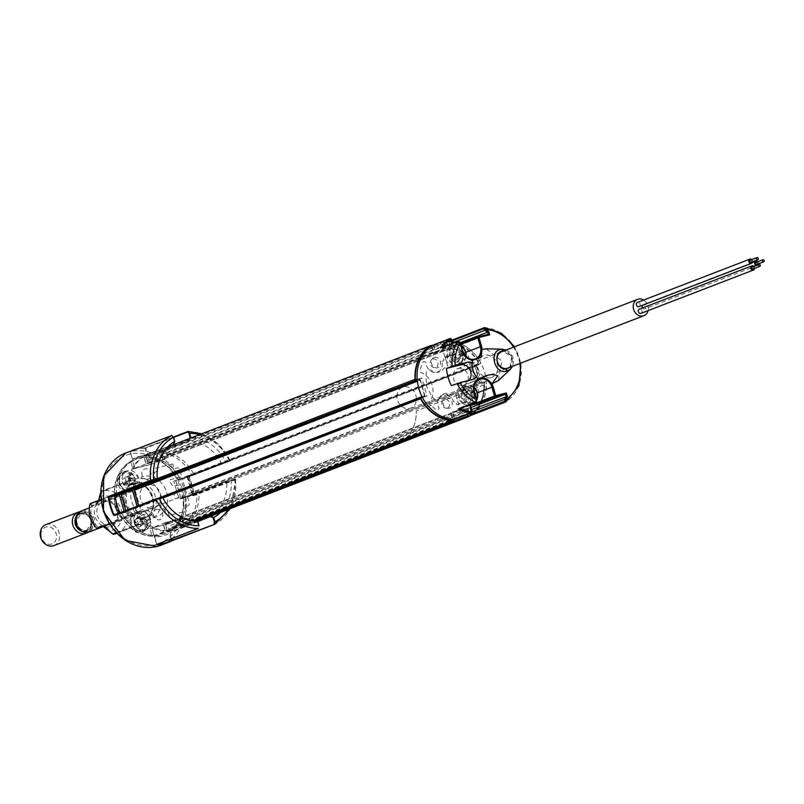 <?xml version="1.0" encoding="UTF-8"?>
<svg xmlns="http://www.w3.org/2000/svg" width="804" height="804" viewBox="0 0 804 804"><rect width="100%" height="100%" fill="white"/><g stroke="black" fill="none" stroke-linecap="round" stroke-linejoin="round"><path stroke-width="0.6" stroke-dasharray="4.02 3.01" d="M161.413 454.491L447.285 344.383A0.894 0.754 68.9 0 0 447.667 344.936L161.805 455.044A0.894 0.754 -111.1 0 1 161.413 454.491L160.87 452.602A0.894 0.754 -111.1 0 1 161.554 451.546A40.401 34.08 -111.1 0 1 193.342 473.476A0.894 0.754 -111.1 0 1 192.94 474.732L189.915 475.486A0.894 0.754 68.9 0 0 189.432 476.531L193.875 492.038A0.894 0.754 68.9 0 0 194.859 492.721L197.884 491.968A0.894 0.754 -111.1 0 1 198.9 492.862A40.401 34.08 -111.1 0 1 183.081 526.64A0.894 0.754 -111.1 0 1 181.925 526.027L181.382 524.148A0.894 0.754 -111.1 0 1 181.423 523.484L467.295 413.367A0.894 0.754 68.9 0 0 467.255 414.03L181.382 524.148M161.554 451.546L447.426 341.429A0.894 0.754 68.9 0 0 446.743 342.494L160.87 452.602M129.354 489.978A0.894 0.754 -111.1 0 1 129.163 489.435A40.401 34.08 -111.1 0 1 144.981 455.667A0.894 0.754 -111.1 0 1 146.137 456.27L147.775 461.958A0.894 0.754 68.9 0 0 148.76 462.642L163.855 458.883A0.894 0.754 68.9 0 0 164.348 457.838L164.076 456.903A0.894 0.754 68.9 0 0 163.684 456.35L449.557 346.233A0.894 0.754 -111.1 0 1 449.949 346.795L164.076 456.903M146.137 456.27L432.009 346.162A0.894 0.754 68.9 0 0 431.658 345.63M182.407 520.821L468.27 410.703A0.894 0.754 -111.1 0 1 468.229 411.367L182.367 521.484A0.894 0.754 68.9 0 0 182.407 520.821L182.136 519.886A0.894 0.754 68.9 0 0 181.151 519.203L166.056 522.962A0.894 0.754 68.9 0 0 165.564 524.007L167.192 529.695A0.894 0.754 -111.1 0 1 166.518 530.761A40.401 34.08 -111.1 0 1 134.72 508.821A0.894 0.754 -111.1 0 1 135.122 507.565L138.147 506.821A0.894 0.754 68.9 0 0 138.64 505.776L138.6 505.626M165.564 524.007L451.436 413.889L453.064 419.577L167.192 529.695M453.064 420.15A0.894 0.754 68.9 0 0 453.064 419.577M422.251 397.146L138.147 506.821M421.989 396.633L424.512 395.658A0.894 0.754 -111.1 0 1 424.02 396.704M424.512 395.658L420.06 380.151L417.356 381.196M417.246 380.181L419.075 379.468A0.894 0.754 -111.1 0 1 420.06 380.151M419.075 379.468L417.226 379.93M432.009 346.162L433.637 351.851L147.775 461.958M148.76 462.642L434.622 352.524A0.894 0.754 -111.1 0 1 433.637 351.851M434.622 352.524L449.727 348.775L163.855 458.883M164.348 457.838L450.21 347.73A0.894 0.754 -111.1 0 1 449.727 348.775M450.21 347.73L449.949 346.795M447.285 344.383L446.743 342.494M447.426 341.429A40.401 34.08 -111.1 0 1 479.214 363.368L193.342 473.476M192.94 474.732L478.812 364.624A0.894 0.754 68.9 0 0 479.214 363.368M198.9 492.862L484.772 382.754A40.401 34.08 -111.1 0 1 470.561 415.487M484.772 382.754A0.894 0.754 68.9 0 0 483.747 381.86L197.884 491.968M194.859 492.721L483.747 381.86M480.732 382.603A0.894 0.754 -111.1 0 1 479.747 381.93L193.875 492.038M189.432 476.531L475.295 366.413L479.747 381.93M475.295 366.413A0.894 0.754 -111.1 0 1 475.787 365.368L189.915 475.486M478.812 364.624L475.787 365.368M447.004 408.07A4.492 3.789 -111.1 0 1 442.079 404.673A4.492 3.789 -111.1 0 1 444.532 399.457A4.492 3.789 -111.1 0 1 449.446 402.844A4.492 3.789 -111.1 0 1 447.004 408.07M449.557 346.233L447.667 344.936M451.436 413.889A0.894 0.754 -111.1 0 1 451.918 412.844L166.056 522.962M181.151 519.203L467.023 409.095L451.918 412.844M467.023 409.095A0.894 0.754 -111.1 0 1 468.008 409.769L182.136 519.886M468.27 410.703L468.008 409.769M467.295 413.367L468.229 411.367M441.888 361.338L443.356 360.976A0.894 0.754 68.9 0 0 443.848 359.931L443.326 358.092A0.894 0.754 -111.1 0 1 443.818 357.046L452.652 354.855A0.894 0.754 -111.1 0 1 453.637 355.529L454.652 359.087A0.894 0.754 68.9 0 0 455.637 359.77L458.22 359.127A0.894 0.754 68.9 0 0 458.702 358.081L458.089 355.921A0.894 0.754 -111.1 0 1 458.581 354.876L460.421 354.423A0.894 0.754 -111.1 0 1 461.406 355.097L462.4 358.574A0.894 0.754 68.9 0 0 462.853 359.177L468.782 362.564A0.894 0.754 -111.1 0 1 469.234 363.157L476.229 387.568A0.894 0.754 -111.1 0 1 476.159 388.292L472.832 393.98A0.894 0.754 68.9 0 0 472.762 394.714L473.757 398.191A0.894 0.754 -111.1 0 1 473.265 399.236L471.425 399.688A0.894 0.754 -111.1 0 1 470.44 399.015L469.827 396.854A0.894 0.754 68.9 0 0 468.843 396.181L466.26 396.824A0.894 0.754 68.9 0 0 465.777 397.859L466.792 401.417A0.894 0.754 -111.1 0 1 466.3 402.462L457.466 404.663A0.894 0.754 -111.1 0 1 456.481 403.98L455.958 402.151A0.894 0.754 68.9 0 0 454.974 401.477L454.2 401.668A0.894 0.754 -111.1 0 1 453.245 401.055A9.427 7.95 68.9 0 0 441.788 395.226A9.427 7.95 68.9 0 0 439.074 408.161A2.693 2.271 -111.1 0 1 436.451 409.879A35.014 29.537 -111.1 0 1 429.256 403.347A0.894 0.754 -111.1 0 1 429.195 402.121A17.959 15.145 68.9 0 0 420.663 372.373A0.894 0.754 -111.1 0 1 420.06 371.287A35.014 29.537 -111.1 0 1 422.793 362.282A2.693 2.271 -111.1 0 1 425.999 362.554A9.427 7.95 68.9 0 0 435.617 372.493A9.427 7.95 68.9 0 0 441.888 361.338M432.914 358.956A4.492 3.789 -111.1 0 1 437.838 362.343A4.492 3.789 -111.1 0 1 435.386 367.569A4.492 3.789 -111.1 0 1 430.472 364.172A4.492 3.789 -111.1 0 1 432.914 358.956M159.252 452.541L147.996 456.883L148.921 460.109L160.177 455.778L159.252 452.541A40.069 33.788 -111.1 0 1 191.633 474.953L187.01 476.109L192.136 493.988L196.759 492.832A40.069 33.788 -111.1 0 1 180.679 527.293L179.754 524.067L180.98 521.454L180.367 519.304L163.242 523.555L165.413 531.142A40.069 33.788 -111.1 0 1 132.831 508.731L137.454 507.585L137.062 506.218M147.996 456.883A40.069 33.788 -111.1 0 1 180.377 479.295L191.633 474.953M180.377 479.295L175.754 480.44L187.01 476.109M175.754 480.44L180.88 498.319L192.136 493.988M180.88 498.319L196.759 492.832M185.513 497.173A40.069 33.788 -111.1 0 1 169.433 531.635L180.679 527.293M169.433 531.635L168.498 528.399L179.754 524.067M180.98 521.454L169.724 525.786L169.111 523.635L180.367 519.304M169.111 523.635L151.986 527.896L163.242 523.555M151.986 527.896L154.157 535.484L165.413 531.142M154.157 535.484A40.069 33.788 -111.1 0 1 121.575 513.063L132.831 508.731M121.575 513.063L137.454 507.585M132.348 489.797L129.826 490.319M131.595 489.988L132.328 489.706M126.198 511.917L125.806 510.55M116.429 494.932A40.069 33.788 -111.1 0 1 132.7 460.632L134.871 468.219L151.996 463.958L163.252 459.627L162.629 457.476L160.177 455.778M151.996 463.958L151.383 461.808L162.629 457.476M134.871 468.219L146.127 463.888L163.252 459.627M132.7 460.632L143.956 456.29L146.127 463.888M147.966 479.234A5.387 4.543 -111.1 0 1 142.067 475.164A5.387 4.543 -111.1 0 1 145.001 468.893A5.387 4.543 -111.1 0 1 150.901 472.963A5.387 4.543 -111.1 0 1 147.966 479.234M127.685 490.621A40.069 33.788 -111.1 0 1 143.956 456.29M156.609 509.394A5.387 4.543 -111.1 0 1 162.519 513.465A5.387 4.543 -111.1 0 1 159.584 519.736A5.387 4.543 -111.1 0 1 153.675 515.665A5.387 4.543 -111.1 0 1 156.609 509.394M172.77 463.928L155.463 468.229L156.468 471.757L154.257 472.3A9.427 7.95 -111.1 0 1 149.313 483.053L141.343 485.033L140.479 482.018L133.293 483.807L141.454 512.238L148.629 510.46L147.765 507.445L155.745 505.465A9.427 7.95 -111.1 0 1 165.785 512.48L167.996 511.937L169.001 515.454L186.307 511.153L184.98 506.5L187.734 505.816A2.693 2.271 -111.1 0 0 189.211 502.681L187.231 495.787L174.97 498.832L174.217 496.199A14.14 11.929 68.9 0 0 174.357 491.596L179.543 490.309L178.066 485.134L172.88 486.43A14.14 11.929 68.9 0 0 170.287 482.511L169.533 479.877L181.794 476.822L179.815 469.928A2.693 2.271 -111.1 0 0 176.87 467.898L174.106 468.581L172.77 463.928M163.021 523.494L164.82 522.801L166.981 530.338L165.182 531.032L163.021 523.494L180.337 519.193L181.071 521.776L182.87 521.082L182.136 518.5L180.337 519.193M164.82 522.801L182.136 518.5M163.282 459.737L165.081 459.044L164.338 456.451L162.539 457.144L163.282 459.737L145.976 464.039L143.815 456.501L145.614 455.808L147.775 463.345L145.976 464.039M165.081 459.044L147.775 463.345M159.282 452.652L160.086 455.456L161.885 454.762L161.081 451.959L159.282 452.652M192.076 494.118L198.477 492.279L192.076 494.118L186.89 476.018L193.292 474.179L186.89 476.018M193.875 493.425L188.689 475.325M179.855 524.389L180.649 527.183L182.448 526.489L181.654 523.695L179.855 524.389M129.655 490.249L132.449 489.777M129.434 490.078L132.389 489.576M137.152 506.178L137.574 507.666L132.982 508.811L137.574 507.666M134.188 488.882L139.373 506.972M198.528 527.886L156.489 544.509M145.102 448.18A48.933 41.275 68.9 0 0 137.514 449.215A48.933 41.275 68.9 0 0 130.379 451.838L132.459 459.124A41.496 35.004 -111.1 0 1 147.192 455.466L144.831 447.828L173.483 437.085L146.067 447.637M100.842 499.656L115.243 494.571A22.391 18.884 68.9 0 0 122.107 518.51L122.218 519.173L121.957 518.59A22.452 18.934 -111.1 0 1 115.072 494.591L126.519 492.048L125.082 490.601L124.439 491.606L125.937 492.54A17.959 15.145 68.9 0 0 125.896 503.827A17.959 15.145 68.9 0 0 131.977 513.585L126.399 503.575L126.359 492.319M131.977 513.585L131.052 514.64A10.774 9.085 68.9 0 0 130.63 527.193A10.774 9.085 68.9 0 0 141.253 532.539A10.774 9.085 68.9 0 0 147.232 520.389L143.635 517.726L141.263 518.64L138.921 524.479A22.391 18.884 68.9 0 0 153.293 505.425A22.391 18.884 68.9 0 0 152.288 498.178A22.391 18.884 68.9 0 0 146.489 487.767A22.391 18.884 68.9 0 0 126.62 481.596L131.454 484.46L134.167 483.405A17.959 15.145 68.9 0 0 133.826 483.546L135.394 479.114A10.774 9.085 68.9 0 0 119.706 473.827A10.774 9.085 68.9 0 0 124.439 491.606A21.547 18.17 68.9 0 0 124.751 503.867A21.547 18.17 68.9 0 0 131.052 514.64L132.097 515.103L132.75 513.746A0.894 0.754 -111.1 0 1 131.977 513.585L128.228 514.992L122.107 518.51L122.369 519.052L109.324 524.077M125.082 490.601A9.879 8.331 -111.1 0 1 118.62 481.315A9.879 8.331 -111.1 0 1 123.575 472.31A9.879 8.331 -111.1 0 1 124.409 472.038A9.879 8.331 -111.1 0 1 135.122 479.154L133.394 484.209L131.022 485.124L125.464 482.42L100.862 491.897L126.489 481.576A22.452 18.934 -111.1 0 1 127.635 481.244A22.452 18.934 -111.1 0 1 151.876 497.093A22.452 18.934 -111.1 0 1 141.876 523.736A22.452 18.934 -111.1 0 1 139.986 524.339A22.452 18.934 -111.1 0 1 138.821 524.58L116.399 533.132M133.333 489.656A9.879 8.331 68.9 0 0 134.167 489.395A9.879 8.331 68.9 0 0 138.559 477.666A9.879 8.331 68.9 0 0 127.896 470.702A9.879 8.331 68.9 0 0 127.062 470.963A9.879 8.331 68.9 0 0 122.67 482.681A9.879 8.331 68.9 0 0 133.333 489.656M99.595 496.731A17.959 15.145 -111.1 0 1 101.465 496.108A17.959 15.145 -111.1 0 1 121.143 509.686A17.959 15.145 -111.1 0 1 111.354 530.58A17.959 15.145 -111.1 0 1 109.394 530.911A10.321 8.713 68.9 0 0 97.776 526.791A17.959 15.145 -111.1 0 1 91.736 505.696A10.321 8.713 68.9 0 0 93.505 505.475A10.321 8.713 68.9 0 0 99.595 496.731L99.425 496.792M116.701 533.434A22.452 18.934 68.9 0 0 116.731 533.424A22.452 18.934 68.9 0 0 126.72 506.781A22.452 18.934 68.9 0 0 102.48 490.932A22.452 18.934 68.9 0 0 100.972 491.395L126.62 481.596M153.865 507.987A12.12 10.221 68.9 0 0 154.881 507.666A12.12 10.221 68.9 0 0 160.287 493.274A12.12 10.221 68.9 0 0 147.192 484.722A12.12 10.221 68.9 0 0 146.167 485.043A12.12 10.221 68.9 0 0 140.77 499.435A12.12 10.221 68.9 0 0 153.865 507.987M116.007 532.72L137.514 524.439L140.529 518.268L142.901 517.354L146.941 520.369A9.879 8.331 -111.1 0 1 142.288 531.243A9.879 8.331 -111.1 0 1 141.454 531.504A9.879 8.331 -111.1 0 1 131.715 526.6A9.879 8.331 -111.1 0 1 132.097 515.103M144.941 530.158A9.879 8.331 68.9 0 0 145.775 529.896A9.879 8.331 68.9 0 0 150.177 518.168A9.879 8.331 68.9 0 0 139.514 511.203A9.879 8.331 68.9 0 0 138.68 511.465A9.879 8.331 68.9 0 0 134.278 523.183A9.879 8.331 68.9 0 0 144.941 530.158M117.615 513.706L120.218 513.063A41.496 35.004 -111.1 0 1 120.067 512.761M97.756 528.529L97.887 526.901L97.123 528.59M132.75 513.746L122.369 519.052M128.771 515.314L128.228 514.992A18.442 15.547 68.9 0 1 122.228 505.183A18.442 15.547 68.9 0 1 122.178 493.897L115.213 494.118M131.022 485.124A0.894 0.754 -111.1 0 1 131.454 484.46A17.959 15.145 68.9 0 1 131.796 484.32L134.167 483.405A17.959 15.145 68.9 0 1 154.76 494.721A17.959 15.145 68.9 0 1 147.082 516.922L143.635 517.726A17.959 15.145 68.9 0 0 147.082 516.922L144.71 517.836A17.959 15.145 68.9 0 0 152.388 495.636A17.959 15.145 68.9 0 0 131.796 484.32C137.434 482.46 142.74 484.048 147.705 489.083A18.442 15.547 68.9 0 0 130.64 484.249A0.894 0.744 -49 0 0 129.926 484.953M124.158 492.963A0.894 0.754 68.9 0 0 123.565 493.455L122.499 493.425M126.519 492.048A0.894 0.754 68.9 0 0 126.349 492.088L123.565 493.455A17.959 15.145 68.9 0 0 123.525 504.741A17.959 15.145 68.9 0 0 129.605 514.5A0.894 0.754 -111.1 0 0 130.359 514.671L133.162 513.595L132.409 513.384M140.529 518.268A0.894 0.754 68.9 0 0 141.263 518.64A17.959 15.145 68.9 0 0 144.71 517.836C150.137 515.434 153.001 510.701 153.303 503.636A18.442 15.547 68.9 0 0 152.479 497.666A18.442 15.547 68.9 0 0 147.705 489.083L146.489 487.767M137.987 524.811L137.514 524.439L138.921 524.479M139.745 519.213A0.894 0.693 12.5 0 0 140.73 519.434A18.442 15.547 68.9 0 0 153.303 503.636L153.293 505.425M99.475 496.761L100.972 491.395M90.038 503.867L91.736 505.696M91.767 505.545L90.611 503.595M171.111 538.881L169.493 533.233A41.496 35.004 -111.1 0 1 154.76 536.891L156.85 544.368M197.342 521.374L170.187 532.359L171.694 538.65M209.412 516.5L210.738 515.957A40.331 34.019 68.9 0 0 226.738 481.807L234.979 479.244L193.111 495.364L186.85 496.922L226.939 481.395L186.588 497.344L226.939 481.395M234.979 479.244L235.793 479.496L230.467 508.399M193.111 495.364L193.623 495.797L235.492 479.666L231.14 480.501A42.873 36.16 -111.1 0 1 220.768 512.138M231.14 480.501L226.738 481.807M231.009 480.109L234.386 479.264M192.91 494.983A48.933 41.275 68.9 0 0 187.965 477.747L181.744 479.295A41.496 35.004 -111.1 0 1 186.689 496.53L192.91 494.983L193.623 495.797M187.965 477.747L188.136 476.661L230.004 460.531L188.136 476.661M229.19 461.174L221.361 463.044L181.212 478.591L187.925 477.274M192.025 437.527A42.873 36.16 -111.1 0 1 225.703 461.546L230.004 460.531L229.823 461.134L187.965 477.254M190.739 437.487L189.201 440.853L188.729 440.522L189.674 438.441M173.654 437.416L145.745 448.17L148.248 455.838L189.191 440.853A40.331 34.019 68.9 0 1 221.351 463.034L225.733 461.627M145.745 448.17L145.956 447.657M129.786 451.677L171.734 435.537M174.679 441.245L173.151 444.843L132.379 459.335L130.278 452.019M173.161 444.833L132.379 459.335M129.163 489.435L157.152 478.993L115.585 495.254M173.151 444.843A40.331 34.019 68.9 0 0 157.092 473.958A40.331 34.019 68.9 0 0 157.152 478.993M162.127 497.234L162.529 497.756L121.193 513.595L114.48 514.912M166.78 530.71L194.689 519.947A40.331 34.019 68.9 0 1 170.418 508.56A40.331 34.019 68.9 0 1 162.539 497.766L162.649 497.435M156.659 544.017L154.157 536.348L194.699 519.947L197.794 521.836M146.519 524.761A5.387 4.543 68.9 0 0 149.464 518.5A5.387 4.543 68.9 0 0 143.554 514.429A5.387 4.543 68.9 0 0 140.62 520.69A5.387 4.543 68.9 0 0 146.519 524.761M134.911 484.259A5.387 4.543 68.9 0 0 137.846 477.998A5.387 4.543 68.9 0 0 131.946 473.928A5.387 4.543 68.9 0 0 129.012 480.189A5.387 4.543 68.9 0 0 134.911 484.259M114.57 495.998A40.17 33.879 68.9 0 0 160.237 535.424A40.17 33.879 68.9 0 0 182.126 488.681A40.17 33.879 68.9 0 0 138.117 458.32A40.17 33.879 68.9 0 0 114.53 495.515M153.363 517.655A21.326 17.989 68.9 0 0 166.669 492.52A21.326 17.989 68.9 0 0 141.675 476.913A10.1 8.522 -111.1 0 1 139.966 486.47A10.1 8.522 -111.1 0 1 131.544 488.47A21.326 17.989 68.9 0 0 138.388 512.339A10.1 8.522 -111.1 0 1 146.76 510.158A10.1 8.522 -111.1 0 1 153.363 517.655M132.921 469.064L152.026 464.069L132.921 469.064L130.761 461.526A39.959 33.698 68.9 0 0 114.711 495.475M134.72 468.37L132.559 460.833L130.761 461.526M132.559 460.833A39.959 33.698 68.9 0 0 116.53 495.053L116.439 495.083M116.53 495.053L120.288 494.229M124.097 511.213L124.519 512.701L119.927 513.836A39.959 33.698 68.9 0 0 152.127 536.057L149.966 528.529L169.081 523.525L149.966 528.529M121.133 493.907L126.318 512.007L124.519 512.701M126.318 512.007L119.927 513.836M121.726 513.143A39.959 33.698 68.9 0 0 153.926 535.364L152.127 536.057M153.926 535.364L151.765 527.836M167.594 532.218L169.393 531.524L168.599 528.72L166.79 529.424L167.594 532.218A39.959 33.698 68.9 0 0 183.624 497.998L179.021 499.143L173.835 481.053L178.428 479.908A39.959 33.698 68.9 0 0 146.227 457.687L147.031 460.481L148.83 459.787L148.026 456.994L146.227 457.687M169.393 531.524A39.959 33.698 68.9 0 0 185.422 497.304L183.624 497.998M185.422 497.304L179.021 499.143M180.82 498.45L175.634 480.36L173.835 481.053M175.634 480.36L178.428 479.908M180.237 479.214A39.959 33.698 68.9 0 0 148.026 456.994M461.596 346.775A8.532 7.196 68.9 0 0 453.004 347.589A8.532 7.196 68.9 0 0 453.496 359.398A8.532 7.196 68.9 0 0 463.918 360.202A8.532 7.196 68.9 0 0 465.747 356.192M466.069 356.534A9.427 7.95 -111.1 0 1 464.039 361.036A9.427 7.95 -111.1 0 1 461.406 362.865A9.427 7.95 -111.1 0 1 451.426 358.634A9.427 7.95 -111.1 0 1 451.979 347.097A9.427 7.95 -111.1 0 1 454.622 345.268A9.427 7.95 -111.1 0 1 461.416 346.162M448.833 348.313A9.427 7.95 68.9 0 0 448.27 359.85A9.427 7.95 68.9 0 0 458.25 364.081A9.427 7.95 68.9 0 0 460.893 362.252A9.427 7.95 68.9 0 0 461.456 350.725A9.427 7.95 68.9 0 0 451.476 346.484A9.427 7.95 68.9 0 0 448.833 348.313M456.009 357.539L453.727 357.971L455.757 357.187L454.19 352.926A0.894 0.754 -111.1 0 1 454.411 351.73L455.938 350.825L456.642 349.288A0.894 0.754 -111.1 0 1 457.697 349.026L460.913 350.253A0.894 0.754 -111.1 0 1 461.747 351.187L462.742 354.865A0.894 0.754 -111.1 0 1 462.511 356.061L460.993 356.966L460.28 358.514A0.894 0.754 -111.1 0 1 459.235 358.765L456.009 357.539A0.894 0.754 -111.1 0 1 455.175 356.604M461.225 353.298L461.134 351.247L459.104 352.021L459.195 354.082L461.838 353.237M461.134 351.247L461.747 351.187M453.165 355.217L455.185 354.433L453.165 355.217M460.169 355.931L462.189 355.157L461.285 353.529L459.265 354.313L460.169 355.931M458.531 357.438L462.079 355.75L458.531 357.438M119.625 482.098A8.532 7.196 -111.1 0 1 125.635 473.254A8.532 7.196 -111.1 0 1 134.167 481.114A8.532 7.196 -111.1 0 1 128.168 489.968A8.532 7.196 -111.1 0 1 119.625 482.098M135.384 480.892A9.427 7.95 68.9 0 0 125.947 472.199A9.427 7.95 68.9 0 0 119.314 481.978A9.427 7.95 68.9 0 0 128.751 490.671A9.427 7.95 68.9 0 0 135.384 480.892M125.916 482.963L123.886 483.747L124.238 484.279L126.047 484.701L128.077 483.918L125.916 483.093L126.097 481.184L124.037 481.727L126.067 480.953L125.504 478.44L127.143 477.777L128.338 476.119L130.037 477.455L128.007 478.239L126.158 477.023L128.188 476.239M130.037 477.455L132.389 478.511L133.002 482.49L130.117 485.244L127.545 486.048L126.238 484.802L128.077 483.918M129.565 485.274L128.268 484.028M130.781 483.827L132.811 483.043L130.771 483.827L130.208 481.315L132.238 480.531M132.389 478.511L130.359 479.295L130.178 481.073L132.208 480.3M128.017 477.998L129.816 478.42L126.71 476.752A0.894 0.754 68.9 0 0 125.615 476.812L124.57 478.35L123.092 478.882A0.894 0.754 68.9 0 0 122.7 479.998L123.283 483.737A0.894 0.754 68.9 0 0 123.977 484.792L127.082 486.46A0.894 0.754 68.9 0 0 128.178 486.4L129.223 484.872L130.7 484.33A0.894 0.754 68.9 0 0 131.102 483.214L130.519 479.485A0.894 0.754 68.9 0 0 129.816 478.42M130.228 477.566L128.198 478.35M132.037 477.988L130.007 478.762M129.293 484.37L131.313 483.586L129.223 484.872M130.117 485.244L128.178 486.4M137.112 518.942L140.348 516.711L141.846 518.067L139.816 518.851L142.137 519.987A0.894 0.754 68.9 0 0 141.434 518.922L138.328 517.253A0.894 0.754 68.9 0 0 137.233 517.314L136.188 518.851L134.71 519.384A0.894 0.754 68.9 0 0 134.318 520.5L134.891 520.278L135.655 522.228L134.891 524.238L135.504 524.248L135.685 522.469L137.715 521.685L137.112 518.942L135.092 519.716L138.328 517.253M135.976 529.585A8.532 7.196 -111.1 0 1 131.585 518.359A8.532 7.196 -111.1 0 1 141.052 514.63A8.532 7.196 -111.1 0 1 145.444 525.866A8.532 7.196 -111.1 0 1 135.976 529.585M141.765 513.666A9.427 7.95 68.9 0 0 135.575 513.143A9.427 7.95 68.9 0 0 130.811 521.233A9.427 7.95 68.9 0 0 136.157 530.208A9.427 7.95 68.9 0 0 142.348 530.73A9.427 7.95 68.9 0 0 147.112 522.63A9.427 7.95 68.9 0 0 141.765 513.666M139.313 528.992A9.427 7.95 -111.1 0 1 133.966 520.027A9.427 7.95 -111.1 0 1 138.73 511.927A9.427 7.95 -111.1 0 1 144.921 512.46A9.427 7.95 -111.1 0 1 150.268 521.424A9.427 7.95 -111.1 0 1 145.504 529.524A9.427 7.95 -111.1 0 1 139.313 528.992M134.891 524.238A0.894 0.754 68.9 0 0 135.595 525.293L135.504 524.248L137.534 523.464L137.715 521.685M139.806 516.741L137.233 517.314M141.846 518.067L143.996 519.022L144.609 522.992L138.7 526.962A0.894 0.754 68.9 0 0 139.795 526.901L140.841 525.374L142.318 524.841A0.894 0.754 68.9 0 0 142.71 523.716L142.137 519.987M142.77 524.208L139.795 526.901M144.408 523.545L142.931 524.087M143.996 519.022L141.976 519.796L141.795 521.585L143.815 520.801M140.348 516.711L138.328 517.495L139.625 518.741L141.645 517.957M138.589 518.399L136.569 519.183L138.6 518.399M141.725 525.746L137.534 523.464M143.645 518.49L141.434 518.922M141.755 521.846L142.519 523.796L141.956 521.766M135.595 525.293L138.7 526.962M473.938 387.809A8.532 7.196 68.9 0 0 472.802 387.025A8.532 7.196 68.9 0 0 463.215 390.442A8.532 7.196 68.9 0 0 467.355 401.769A8.532 7.196 68.9 0 0 476.601 399.116M476.802 399.869A9.427 7.95 -111.1 0 1 473.013 403.367A9.427 7.95 -111.1 0 1 466.611 402.724A9.427 7.95 -111.1 0 1 461.476 393.749A9.427 7.95 -111.1 0 1 466.24 385.769A9.427 7.95 -111.1 0 1 472.641 386.422A9.427 7.95 -111.1 0 1 473.958 387.337M463.466 403.94A9.427 7.95 68.9 0 0 469.868 404.583A9.427 7.95 68.9 0 0 474.631 396.613A9.427 7.95 68.9 0 0 469.486 387.639A9.427 7.95 68.9 0 0 463.084 386.985A9.427 7.95 68.9 0 0 458.32 394.965A9.427 7.95 68.9 0 0 463.466 403.94M471.134 393.156L473.154 392.372L472.953 394.372L470.923 395.156L470.782 392.623L473.074 391.327A0.894 0.754 -111.1 0 1 473.767 392.382L474.239 396.121A0.894 0.754 -111.1 0 1 473.837 397.246L472.179 397.839L471.244 399.196A0.894 0.754 -111.1 0 1 470.149 399.256L468.692 397.618L470.229 399.015M470.149 399.256L468.772 397.618M473.154 392.372L471.204 391.458L473.074 391.327M468.692 397.849L467.084 397.477A0.894 0.754 -111.1 0 1 466.38 396.412L465.918 392.674A0.894 0.754 -111.1 0 1 466.32 391.558L467.978 390.955L468.913 389.598A0.894 0.754 -111.1 0 1 470.008 389.538L471.466 390.945M464.019 393.397L466.049 392.623L466.722 394.362L464.692 395.136L464.019 393.397M464.722 395.377L466.752 394.593L466.541 396.603L464.521 397.377L464.722 395.377M465.878 392.241L467.908 391.468L465.878 392.241M502.751 349.157L512.65 356.875L510.47 369.237M509.907 367.307L511.656 356.795L502.882 351.016M498.4 380.573L501.827 360.966L486.209 348.856M508.45 367.82A8.754 7.387 68.9 0 0 511.495 357.318A8.754 7.387 68.9 0 0 502.188 351.569M472.651 360.252A13.467 11.356 68.9 0 0 475.164 359.649A13.467 11.356 68.9 0 0 476.501 359.016M458.3 368.473A8.754 7.387 -111.1 0 1 467.757 374.654A8.754 7.387 -111.1 0 1 463.858 385.046A8.754 7.387 -111.1 0 1 463.114 385.277A8.754 7.387 -111.1 0 1 453.667 379.096A8.754 7.387 -111.1 0 1 457.556 368.704A8.754 7.387 -111.1 0 1 458.3 368.473M643.713 300.023A8.754 7.387 -111.1 0 1 648.114 310.595M752.644 261.682A2.241 1.889 68.9 0 0 751.84 259.581M639.15 306.585A2.241 1.889 68.9 0 0 637.542 302.415M751.207 262.225A1.126 0.945 68.9 0 0 750.403 260.144M757.137 264.345A1.126 0.945 68.9 0 0 756.333 262.265M756.132 265.39A2.241 1.889 68.9 0 0 758.393 264.516M758.574 263.802A2.241 1.889 68.9 0 0 757.77 261.702M642.607 307.912A2.241 1.889 68.9 0 0 645.903 306.123A2.241 1.889 68.9 0 0 642.446 305.329M753.127 268.938A1.126 0.945 68.9 0 0 752.323 266.858M754.564 268.395A2.241 1.889 68.9 0 0 753.76 266.295M641.079 313.299A2.241 1.889 68.9 0 0 639.471 309.128M453.134 349.248A6.281 5.296 -111.1 0 1 458.391 351.077A6.281 5.296 -111.1 0 1 460.3 356.041A6.281 5.296 -111.1 0 1 456.592 361.318A6.281 5.296 -111.1 0 1 449.707 356.564A6.281 5.296 -111.1 0 1 453.134 349.248M455.979 362.654A7.326 6.171 68.9 0 0 460.3 356.504A7.326 6.171 68.9 0 0 458.069 350.735A7.326 6.171 68.9 0 0 451.948 348.604A7.326 6.171 68.9 0 0 447.959 357.127A7.326 6.171 68.9 0 0 455.979 362.654M440.532 348.001L442.069 347.74A0.894 0.754 -111.1 0 1 442.371 348.212L445.125 357.83A10.774 9.085 68.9 0 0 456.923 365.971A10.774 9.085 68.9 0 0 457.838 365.689A10.774 9.085 68.9 0 0 462.802 353.428L460.27 344.604L453.084 346.383L452.22 343.358M464.742 389.749A6.281 5.296 68.9 0 0 461.315 397.065A6.281 5.296 68.9 0 0 468.209 401.819A6.281 5.296 68.9 0 0 471.918 396.543A6.281 5.296 68.9 0 0 469.998 391.578A6.281 5.296 68.9 0 0 464.742 389.749M463.556 389.106A7.326 6.171 68.9 0 0 459.566 397.628A7.326 6.171 68.9 0 0 467.586 403.156A7.326 6.171 68.9 0 0 471.908 397.005A7.326 6.171 68.9 0 0 469.687 391.236A7.326 6.171 68.9 0 0 463.556 389.106M458.823 409.055L459.496 408.492A39.175 33.034 68.9 0 0 459.848 408.663M476.671 401.799L474.41 393.93A10.774 9.085 68.9 0 0 461.707 386.081A10.774 9.085 68.9 0 0 456.732 398.332L459.496 407.94A0.894 0.754 -111.1 0 1 459.496 408.492M470.43 405.367L452.742 412.171L454.572 418.542A0.894 0.754 -111.1 0 1 454.23 419.527M469.355 413.708L470.481 410.06L469.868 407.909L452.742 412.171M469.868 407.909L471.033 407.457M470.481 410.06L471.646 409.618M469.134 412.934L472.129 411.789M432.793 345.217A0.894 0.754 -111.1 0 1 433.738 345.901L435.567 352.273L452.692 348.021L452.069 345.861L449.366 344.001L448.833 342.142A0.894 0.754 -111.1 0 1 449.526 341.087A40.069 33.788 -111.1 0 1 484.571 372.172A40.069 33.788 -111.1 0 1 470.832 415.397A0.894 0.754 -111.1 0 1 470.802 415.417M449.366 344.001L452.491 342.795M452.069 345.861L460.401 342.655M452.692 348.021L481.948 336.755M435.567 352.273L453.124 345.519L460.31 343.73L460.27 344.604L460.682 343.589M433.738 345.901L451.295 339.137A0.894 0.754 68.9 0 0 451.285 339.087M446.089 397.9A5.387 4.543 -111.1 0 1 451.989 401.97A5.387 4.543 -111.1 0 1 449.054 408.241A5.387 4.543 -111.1 0 1 443.145 404.171A5.387 4.543 -111.1 0 1 446.089 397.9M434.472 357.398A5.387 4.543 -111.1 0 1 440.371 361.468A5.387 4.543 -111.1 0 1 437.436 367.74A5.387 4.543 -111.1 0 1 431.537 363.669A5.387 4.543 -111.1 0 1 434.472 357.398M426.532 382.553A29.627 24.994 -111.1 0 1 426.291 373.217A4.492 3.789 -111.1 0 1 431.949 370.654A9.97 8.412 68.9 0 0 442.401 369.85A14.361 12.12 -111.1 0 1 447.748 366.554L444.954 356.815L455.265 354.252L456.451 358.393L459.586 357.619A1.126 0.945 68.9 0 0 460.2 356.313L458.652 350.926L461.968 350.102L463.516 355.489A1.126 0.945 68.9 0 0 464.742 356.333L467.315 355.69A1.126 0.945 -111.1 0 1 468.551 356.544L479.053 393.166A1.126 0.945 -111.1 0 1 478.44 394.473L475.857 395.106A1.126 0.945 68.9 0 0 475.244 396.412L476.792 401.799L473.476 402.623L471.938 397.236A1.126 0.945 68.9 0 0 470.702 396.392L467.576 397.166L468.762 401.307L458.451 403.869L455.657 394.131A14.361 12.12 -111.1 0 1 449.265 393.759A9.97 8.412 68.9 0 0 439.768 397.92A4.492 3.789 -111.1 0 1 433.497 398.322A29.627 24.994 -111.1 0 1 428.703 390.111A8.754 7.387 68.9 0 1 426.532 382.553M469.837 404.814L470.3 405.407M469.767 404.553L471.918 404.02M451.406 385.659L465.757 382.091A8.975 7.568 68.9 0 0 466.521 381.85A8.975 7.568 68.9 0 0 468.722 380.433M476.3 376.865A8.975 7.568 68.9 0 0 472.249 362.765M490.932 377.679A11.668 9.849 68.9 0 0 497.294 364.091A11.668 9.849 68.9 0 0 484.51 355.267A11.668 9.849 68.9 0 0 478.149 368.855A11.668 9.849 68.9 0 0 490.932 377.679M453.124 345.519L452.481 343.258M469.807 407.698L467.998 408.392L468.742 410.975L470.541 410.281L469.807 407.698L452.491 412L454.612 419.386M467.998 408.392L452.491 412M450.692 412.693L452.853 420.231M454.28 419.517A39.959 33.698 -111.1 0 1 422.452 397.317L427.045 396.171L421.859 378.071L417.256 379.217A39.959 33.698 -111.1 0 1 433.235 345.027M420.643 398.01L427.045 396.171M425.246 396.864L420.06 378.764L421.859 378.071M420.06 378.764L417.186 379.478M433.286 345.016L435.446 352.534L452.752 348.232L452.009 345.65L450.21 346.343L450.954 348.926L452.752 348.232M431.487 345.7L433.647 353.227L435.446 352.534M433.647 353.227L450.954 348.926M448.753 341.157L446.954 341.851L447.748 344.645L449.557 343.951L448.753 341.157A39.959 33.698 -111.1 0 1 480.963 363.378L476.36 364.524L481.546 382.614L486.149 381.478A39.959 33.698 -111.1 0 1 470.461 415.487M446.954 341.851A39.959 33.698 -111.1 0 1 479.154 364.071L480.963 363.378M479.154 364.071L476.36 364.524M474.561 365.217L479.747 383.307L481.546 382.614M479.747 383.307L486.149 381.478M484.35 382.171A39.959 33.698 -111.1 0 1 470.018 415.316A39.959 33.698 -111.1 0 1 468.32 416.382M470.018 415.316L469.325 412.894L467.516 413.588L467.737 414.331M483.817 384.955A40.401 34.08 -111.1 0 1 469.647 415.799A40.431 34.1 68.9 0 0 483.837 384.955L416.291 410.965A40.401 34.08 -111.1 0 1 402.121 441.808L402.131 441.828A40.431 34.1 68.9 0 0 416.311 410.965L416.291 410.965M402.131 441.828L469.657 415.819L402.121 441.808M483.837 384.955L416.311 410.965M41.014 534.539A8.975 7.568 -111.1 0 1 48.783 526.791A8.975 7.568 -111.1 0 1 56.551 536.539A8.975 7.568 -111.1 0 1 48.793 544.298A8.975 7.568 -111.1 0 1 41.014 534.539M53.948 545.584A11.226 9.467 68.9 0 0 59.617 536.358A11.226 9.467 68.9 0 0 45.878 524.63M87.606 532.419A11.226 9.467 68.9 0 0 91.756 523.977A11.226 9.467 68.9 0 0 79.666 511.816M81.083 530.941A9.326 7.869 68.9 0 0 91.073 523.404A9.326 7.869 68.9 0 0 84.892 513.766A9.326 7.869 68.9 0 0 75.817 517.284M396.975 396.432A11.226 9.467 -111.1 0 1 402.653 387.216A11.226 9.467 -111.1 0 1 416.392 398.935A11.226 9.467 -111.1 0 1 410.723 408.161A11.226 9.467 -111.1 0 1 396.975 396.432M166.518 530.761L191.955 520.962M162.921 497.957L134.72 508.821M135.122 507.565L161.694 497.334M138.64 505.776L158.418 498.148M145.082 455.617L167.624 446.934L144.981 455.667M181.925 526.027L195.975 520.62M197.101 521.243L183.081 526.64M144.871 447.818L136.901 448.933A49.386 41.647 -111.1 0 1 137.162 448.873A49.386 41.647 -111.1 0 1 144.831 447.828M171.744 538.851A49.386 41.647 68.9 0 0 180.578 479.817A49.386 41.647 68.9 0 0 129.957 451.647A49.386 41.647 68.9 0 0 129.705 451.707M129.585 451.737A49.386 41.647 68.9 0 0 125.796 452.953M155.393 544.71A47.134 39.758 -111.1 0 1 103.756 509.083A47.134 39.758 -111.1 0 1 129.454 454.23A47.134 39.758 -111.1 0 1 181.091 489.857A47.134 39.758 -111.1 0 1 155.393 544.71M98.711 500.359A9.879 8.331 -111.1 0 1 94.43 504.701A9.879 8.331 -111.1 0 1 93.606 504.962A9.879 8.331 -111.1 0 1 92.088 505.163M102.58 499.987A13.919 11.738 68.9 0 0 94.993 516.188A13.919 11.738 68.9 0 0 110.238 526.7A13.919 11.738 68.9 0 0 117.826 510.51A13.919 11.738 68.9 0 0 102.58 499.987M110.65 524.63A12.12 10.221 -111.1 0 1 97.555 516.078A12.12 10.221 -111.1 0 1 102.952 501.686A12.12 10.221 -111.1 0 1 103.977 501.364A12.12 10.221 -111.1 0 1 117.062 509.917A12.12 10.221 -111.1 0 1 111.666 524.308A12.12 10.221 -111.1 0 1 110.65 524.63M98.349 527.032A9.879 8.331 -111.1 0 1 98.952 526.761A9.879 8.331 -111.1 0 1 99.776 526.499A9.879 8.331 -111.1 0 1 103.234 526.489M146.941 520.369L147.232 520.389A21.547 18.17 68.9 0 0 160.096 495.083A21.547 18.17 68.9 0 0 135.394 479.114L134.992 479.214C132.318 473.254 128.509 470.953 123.575 472.31L127.062 470.963M114.731 494.349L100.842 499.706M109.233 523.927L121.826 519.072M133.394 484.209A0.894 0.754 -111.1 0 1 133.826 483.546M123.977 493.003L126.349 492.088A0.894 0.754 68.9 0 0 125.937 492.54M135.122 479.154L133.856 483.536M142.901 517.354A0.894 0.754 68.9 0 0 143.635 517.726M161.302 545.122A49.386 41.647 68.9 0 0 171.232 539.293M156.85 544.177A48.933 41.275 68.9 0 0 157.403 544.157M197.784 521.625L170.026 532.851M235.492 479.666A49.386 41.647 -111.1 0 1 214.688 524.278M228.225 509.264A47.134 39.758 68.9 0 0 234.728 479.606M188.076 477.666A49.386 41.647 -111.1 0 1 193.071 495.063M221.753 463.305L181.664 478.822M229.793 461.144L230.316 460.39L218.246 443.939L201.724 433.798M229.291 460.652A47.134 39.758 68.9 0 0 199.492 434.652M188.397 431.517A49.386 41.647 -111.1 0 1 230.004 460.531M147.846 455.496L188.729 440.522M162.026 497.535L120.741 513.364M154.559 536.69L195.04 520.319M128.73 476.209L126.71 476.993M126.268 483.495L124.238 484.279M133.002 482.49L130.972 483.264M131.163 483.706L129.132 484.49L128.087 486.028M134.318 520.5L135.072 522.449M138.76 518.268L136.73 519.052M462.802 353.428L465.787 352.283M474.28 391.518A10.774 9.085 68.9 0 0 474.29 391.568L456.732 398.332M478.179 378.784L478.692 378.594A11.668 9.849 -111.1 0 1 480.37 377.991A11.668 9.849 -111.1 0 1 491.927 383.87M475.958 402.462A0.894 0.754 68.9 0 0 476.37 401.437L459.496 407.94M474.41 393.93L477.395 392.784M451.959 340.946L448.833 342.142M449.526 341.087L451.758 340.223M483.907 327.841L484.42 327.65A40.069 33.788 -111.1 0 1 519.464 358.735A40.069 33.788 -111.1 0 1 505.726 401.95L470.832 415.397M519.826 363.488A37.818 31.899 68.9 0 0 513.535 347.147M460.903 344.353L460.27 344.604M471.847 411.889L454.572 418.542M465.757 382.091L472.511 379.488M482.058 349.438A11.668 9.849 -111.1 0 1 472.983 360.142M442.532 347.097A39.175 33.034 68.9 0 0 442.069 347.74M445.125 357.83L462.662 351.016M442.371 348.212L459.245 341.71M75.586 521.223A8.975 7.568 68.9 0 0 86.581 530.6A8.975 7.568 68.9 0 0 91.123 523.223A8.975 7.568 68.9 0 0 80.129 513.846A8.975 7.568 68.9 0 0 75.586 521.223M76.581 520.841A8.975 7.568 -111.1 0 1 81.124 513.465A8.975 7.568 -111.1 0 1 92.118 522.841A8.975 7.568 -111.1 0 1 87.576 530.218A8.975 7.568 -111.1 0 1 76.581 520.841M76.259 520.57A9.879 8.331 68.9 0 0 84.802 531.293A9.879 8.331 68.9 0 0 93.344 522.771A9.879 8.331 68.9 0 0 84.792 512.037A9.879 8.331 68.9 0 0 76.259 520.57M89.284 531.967A11.226 9.467 68.9 0 0 94.962 522.751A11.226 9.467 68.9 0 0 81.214 511.022M75.867 520.52A10.321 8.713 -111.1 0 1 84.792 511.605A10.321 8.713 -111.1 0 1 93.736 522.821A10.321 8.713 -111.1 0 1 84.802 531.735A10.321 8.713 -111.1 0 1 75.867 520.52M135.052 507.595L161.654 497.344M424.09 396.684L138.228 506.791M449.798 348.745L163.926 458.863M161.282 451.587L447.155 341.479M193.02 474.712L478.882 364.594M182.98 526.69L197.111 521.243M208.869 516.721L210.779 515.977M475.717 365.398L189.844 475.506M451.848 412.874L165.976 522.982M98.661 500.379L94.43 504.701L134.167 489.395M116.731 533.424L141.876 523.736M154.881 507.666L111.666 524.308C124.077 519.444 114.469 497.646 103.917 501.384L146.167 485.043M143.926 517.665L146.81 520.439C148.529 524.057 147.021 527.655 142.288 531.243L145.775 529.896M109.354 524.128L122.218 519.173M122.439 519.052L128.751 515.324M103.193 526.499L98.952 526.761L138.68 511.465M100.52 493.093L100.791 491.616M114.942 494.108L100.822 499.545M115.294 494.038L122.429 493.425M193.131 495.023L188.146 477.646M157.092 473.958L157.142 472.682M170.418 508.56L171.312 509.465M458.25 364.081L461.406 362.865M455.808 357.177L455.406 356.674M451.476 346.484L454.622 345.268M128.338 476.119L126.318 476.893M128.137 478.35L129.936 478.772M129.082 484.531L128.037 486.068M141.554 519.273L141.916 519.856M138.73 511.927L135.575 513.143M145.504 529.524L142.348 530.73M469.868 404.583L473.013 403.367M463.084 386.985L466.24 385.769M506.309 349.931L510.52 353.016L512.821 356.916L513.615 360.413L512.6 366.272M481.224 357.318L475.164 359.649M463.858 385.046L507.746 368.142M457.556 368.704L501.455 351.8M757.448 265.441L644.909 308.786M752.363 262.586L643.29 304.595M457.838 365.689L475.395 358.926M461.707 386.081L479.264 379.317M449.255 341.127L451.737 340.172M520.831 363.096L514.54 346.765M466.521 381.85L473.265 379.247M452.612 343.207L453.285 345.579M86.581 530.6L91.003 523.324C91.224 517.012 87.596 513.856 80.129 513.846L81.124 513.465L76.702 520.741C77.435 527.756 81.063 530.911 87.576 530.218L86.581 530.6M89.324 507.897L402.653 387.216M103.374 526.54L410.723 408.161"/><path stroke-width="1.21" d="M431.658 345.63A0.894 0.754 68.9 0 0 430.854 345.549L167.614 446.944L430.954 345.499M191.955 520.962L452.381 420.643A0.894 0.754 68.9 0 0 453.064 420.15M452.381 420.643A40.401 34.08 -111.1 0 1 420.592 398.714L162.921 497.957M422.251 397.146L420.994 397.457A0.894 0.754 68.9 0 0 420.592 398.714M138.6 505.626L134.188 490.259A0.894 0.754 68.9 0 0 133.203 489.586L130.188 490.329A0.894 0.754 -111.1 0 1 129.354 489.978M417.226 379.93L130.188 490.329M172.146 435.889L173.413 437.306A47.134 39.758 68.9 0 0 153.664 479.455L109.294 496.822L108.781 496.39L150.649 480.259L157.262 478.651L415.035 379.327A0.894 0.754 68.9 0 0 416.05 380.222M415.035 379.327A40.401 34.08 -111.1 0 1 430.854 345.549M195.975 520.62L467.797 415.919L467.375 414.472M467.797 415.919A0.894 0.754 68.9 0 0 468.953 416.522A40.401 34.08 -111.1 0 0 470.561 415.487M137.062 506.218L132.348 489.797M125.806 510.55L121.072 494.038L131.595 489.988M129.826 490.319L127.705 490.852A40.069 33.788 -111.1 0 1 127.685 490.621M121.072 494.038L116.449 495.184L127.705 490.852M129.434 490.078L127.786 490.711L129.655 490.249M132.449 489.777L137.152 506.178M120.067 512.761A41.496 35.004 -111.1 0 1 115.273 495.827L109.053 497.374A48.933 41.275 68.9 0 0 113.987 514.61L113.424 514.861L114.268 515.525L156.277 498.822M108.781 496.39L108.439 497.465L109.053 497.374M214.487 524.379L172.126 540.167L214.487 524.379M100.52 493.555L99.425 496.792A9.879 8.331 -111.1 0 1 98.711 500.359M103.234 526.489A9.879 8.331 -111.1 0 1 109.203 530.881L113.284 534.328A22.452 18.934 68.9 0 0 114.841 534.027A22.452 18.934 68.9 0 0 116.701 533.434M116.007 532.72L112.912 533.916L113.284 534.328L109.203 530.881M113.987 514.61L117.615 513.706M109.324 524.077L97.123 528.59L109.233 523.927M97.756 528.529L97.123 528.59A22.452 18.934 68.9 0 1 90.038 503.867L100.842 499.656M100.842 499.706L90.611 503.595M157.403 544.157A48.933 41.275 68.9 0 0 171.584 540.519L171.111 538.881M171.584 540.519L172.689 540.479M213.995 524.037L214.387 521.937L213.261 517.997L210.507 516.48L210.728 515.967L213.784 517.555L214.98 521.756L214.557 524.349L230.467 508.399M171.694 538.65L172.126 540.167M197.342 521.374L468.742 416.603M214.387 521.937L214.98 521.756A47.134 39.758 68.9 0 0 228.225 509.264M220.768 512.138A42.873 36.16 -111.1 0 1 213.784 517.555M187.824 431.537L173.473 437.064L187.935 431.517L189.613 433.286L187.613 432.049L188.156 431.477M199.492 434.652A47.134 39.758 68.9 0 0 189.613 433.286L190.819 437.476A42.873 36.16 -111.1 0 1 192.025 437.527M190.819 437.476L190.427 438.15M190.739 437.487L190.146 437.396L189.02 433.456M189.674 438.441L190.146 437.396M157.252 478.561A42.873 36.16 -111.1 0 1 157.142 472.682A42.873 36.16 -111.1 0 1 174.609 441.507L173.413 437.306L171.584 435.577L129.715 451.707A49.386 41.647 68.9 0 0 129.585 451.737M173.553 437.306L174.609 441.507M171.734 435.537L129.745 451.687M173.151 444.843L174.679 441.476M156.931 479.134L153.564 479.968M157.122 479.013L115.555 495.264L109.294 496.822M156.338 544.549L198.206 528.419A49.386 41.647 -111.1 0 1 156.137 499.395L114.268 515.525M114.449 514.922L156.318 498.802L162.127 497.234L159.102 498.41A47.134 39.758 68.9 0 0 198.779 525.786L197.653 521.585L194.689 519.947M162.127 497.234L162.649 497.435M197.573 521.585A42.873 36.16 -111.1 0 1 171.312 509.465A42.873 36.16 -111.1 0 1 162.689 497.515M197.653 521.585L198.92 525.776M194.699 519.947L452.652 420.603M114.711 495.475A39.959 33.698 68.9 0 0 114.731 495.746L119.334 494.601L124.097 511.213M116.439 495.083L114.731 495.746M120.288 494.229L119.334 494.601M465.747 356.192A8.532 7.196 68.9 0 0 461.596 346.775M461.416 346.162A9.427 7.95 -111.1 0 1 466.069 356.534M476.601 399.116A8.532 7.196 68.9 0 0 473.938 387.809M473.958 387.337A9.427 7.95 -111.1 0 1 476.802 399.869M512.6 366.272L510.46 369.237L505.837 371.408C494.219 373.538 488.963 351.549 500.57 349.408L506.309 349.931M501.565 349.217A2.241 1.176 83 0 1 502.882 351.016C492.772 351.68 496.44 370.684 506.319 368.925L509.907 367.307M478.29 378.744A13.467 11.356 68.9 0 1 479.315 378.433A13.467 11.356 68.9 0 1 491.817 383.89L498.4 380.573L510.47 369.237M502.741 349.157L486.209 348.856L481.948 349.469A13.467 11.356 68.9 0 1 476.501 359.016M491.817 383.89L497.787 375.82C493.415 373.9 488.41 374.332 482.752 377.106L478.692 378.594A11.668 9.849 -111.1 0 0 474.008 391.578L476.561 399.477M502.188 351.569A8.754 7.387 68.9 0 0 497.415 361.76A8.754 7.387 68.9 0 0 507.012 368.373A8.754 7.387 68.9 0 0 508.45 367.82M477.988 378.865C473.134 373.428 471.355 367.217 472.651 360.252L481.224 357.318L481.948 349.469M648.114 310.595A8.754 7.387 -111.1 0 1 643.934 315.681A8.754 7.387 -111.1 0 1 643.19 315.922A8.754 7.387 -111.1 0 1 633.733 309.741A8.754 7.387 -111.1 0 1 637.632 299.349A8.754 7.387 -111.1 0 1 638.376 299.118A8.754 7.387 -111.1 0 1 643.713 300.023M751.84 259.581A2.241 1.889 68.9 0 0 748.906 261.792A2.241 1.889 68.9 0 0 752.644 261.682M637.542 302.415A2.241 1.889 68.9 0 0 638.969 306.666A2.241 1.889 68.9 0 0 639.15 306.585M757.77 259.692A1.126 0.945 68.9 0 0 757.056 257.571A1.126 0.945 68.9 0 0 757.77 259.692M750.403 260.144A1.126 0.945 68.9 0 0 751.117 262.265A1.126 0.945 68.9 0 0 751.207 262.225M763.71 261.813A1.126 0.945 68.9 0 0 762.996 259.692A1.126 0.945 68.9 0 0 763.71 261.813M756.333 262.265A1.126 0.945 68.9 0 0 757.046 264.385A1.126 0.945 68.9 0 0 757.137 264.345M758.393 264.516A2.241 1.889 68.9 0 0 758.574 263.802M757.77 261.702A2.241 1.889 68.9 0 0 754.705 263.27A2.241 1.889 68.9 0 0 756.132 265.39M642.446 305.329A2.241 1.889 68.9 0 0 642.607 307.912M759.7 266.415A1.126 0.945 68.9 0 0 758.986 264.285A1.126 0.945 68.9 0 0 759.7 266.415M752.323 266.858A1.126 0.945 68.9 0 0 753.036 268.978A1.126 0.945 68.9 0 0 753.127 268.938M753.76 266.295A2.241 1.889 68.9 0 0 750.825 268.506A2.241 1.889 68.9 0 0 754.564 268.395M639.471 309.128A2.241 1.889 68.9 0 0 640.899 313.379A2.241 1.889 68.9 0 0 641.079 313.299M459.848 408.663A39.175 33.034 68.9 0 0 471.837 411.789L471.435 412.844A40.069 33.788 -111.1 0 1 458.059 409.095L459.496 408.492M454.23 419.527A0.894 0.754 -111.1 0 1 453.878 419.608A40.069 33.788 -111.1 0 1 418.834 388.513A40.069 33.788 -111.1 0 1 432.572 345.298A0.894 0.754 -111.1 0 1 432.793 345.217M453.878 419.608L471.435 412.844A0.894 0.754 68.9 0 0 472.129 411.779L504.701 399.236L506.048 396.362L505.435 394.211L495.485 396.684L477.475 403.618L470.43 405.367M470.802 415.417A0.894 0.754 -111.1 0 1 469.667 414.794L469.355 413.708M458.059 409.095L475.385 402.422L476.29 399.548L476.37 401.437M491.927 383.87A11.668 9.849 -111.1 0 1 493.153 386.814L495.686 395.648L494.5 396A0.894 0.754 68.9 0 0 495.485 396.684M471.918 404.02L476.943 402.764L476.671 401.799M477.395 392.784L491.968 387.176L494.5 396L476.943 402.764L477.475 403.618M471.033 407.457L505.435 394.211L506.369 392.995L507.334 396.362L471.646 409.618M469.667 414.794L504.56 401.347L504.701 399.236M507.334 396.362L505.987 399.236L505.827 401.899L518.932 385.709L520.831 363.096M519.826 363.488A37.818 31.899 68.9 0 1 506.038 399.397L504.852 399.749M452.491 342.795L484.933 330.303L485.978 329.429L484.671 327.61M484.782 329.791L483.727 328.705L451.959 340.946M460.401 342.655L487.636 332.163L484.933 330.303M481.948 336.755L488.259 334.323L489.686 334.826L479.013 337.479L481.546 346.313A11.668 9.849 -111.1 0 1 482.058 349.438M460.682 343.589L478.31 336.796L488.259 334.323L487.636 332.163L488.721 331.449L489.686 334.826M478.31 336.796A0.894 0.754 68.9 0 0 477.827 337.841L479.013 337.479M451.285 339.087A0.894 0.754 68.9 0 0 450.129 338.534L451.014 339.147A39.175 33.034 68.9 0 0 442.532 347.097M469.837 404.814L471.847 411.889M470.3 405.407L472.129 411.779M472.249 362.765A8.975 7.568 68.9 0 0 467.566 362.252L452.089 366.252A40.069 33.788 -111.1 0 1 457.868 341.328L442.069 347.74M472.983 360.142A11.668 9.849 -111.1 0 1 462.39 351.077L460.109 343.107L457.868 341.328A0.894 0.754 68.9 0 1 458.19 341.057L460.109 343.107A37.818 31.899 68.9 0 0 455.104 365.348M468.722 380.433A8.975 7.568 68.9 0 0 469.918 369.76A8.975 7.568 68.9 0 0 460.823 364.855L446.461 368.423A40.069 33.788 68.9 0 0 451.406 385.659L460.049 382.583L472.511 379.488A8.975 7.568 68.9 0 0 473.265 379.247A8.975 7.568 68.9 0 0 476.3 376.865M446.461 368.423L452.089 366.252M495.686 395.648L506.369 392.995M513.535 347.147A37.818 31.899 68.9 0 0 485.978 329.429L488.721 331.449M441.094 347.65L458.19 341.057A0.894 0.754 68.9 0 1 459.245 341.71L460.521 343.037L462.39 351.077M452.481 343.258L451.014 339.147L452.22 343.358M422.361 397.347L420.643 398.01A39.959 33.698 -111.1 0 0 452.853 420.231L454.652 419.537M417.186 379.478L415.457 379.91L417.165 379.257M433.235 345.027A39.959 33.698 -111.1 0 1 433.286 345.006L431.487 345.7A39.959 33.698 -111.1 0 0 415.457 379.91M467.737 414.331L468.32 416.382L470.119 415.688M79.666 511.816A11.226 9.467 68.9 0 0 78.018 512.259L45.878 524.63A11.226 9.467 68.9 0 0 40.2 533.856A11.226 9.467 68.9 0 0 53.948 545.584L86.078 533.203A11.226 9.467 68.9 0 0 87.606 532.419M78.018 512.259A11.226 9.467 68.9 0 0 72.34 521.474A11.226 9.467 68.9 0 0 86.078 533.203M75.817 517.284A9.326 7.869 68.9 0 0 74.933 521.324A9.326 7.869 68.9 0 0 81.083 530.941M161.694 497.334L420.844 397.518M158.418 498.148L421.989 396.633M417.356 381.196L134.188 490.259M133.203 489.586L417.246 380.181M209.412 516.5L197.101 521.243M129.957 451.526A49.386 41.647 -111.1 0 1 133.002 450.18A49.386 41.647 -111.1 0 1 136.891 448.933M125.796 452.953A49.386 41.647 68.9 0 0 103.806 511.575A49.386 41.647 68.9 0 0 157.142 546.439A49.386 41.647 68.9 0 0 161.302 545.122L157.061 546.459L125.183 540.399L103.475 511.696L103.656 476.079L125.796 452.953L137.182 448.863M161.302 545.122L171.553 541.002A49.386 41.647 -111.1 0 1 168.498 542.348A49.386 41.647 -111.1 0 1 164.348 543.665A49.386 41.647 -111.1 0 1 156.679 544.7M113.424 514.861A49.386 41.647 -111.1 0 1 108.439 497.465M151.162 480.691L150.649 480.259A49.386 41.647 -111.1 0 1 171.584 435.577M116.399 533.132L113.284 534.328M171.232 539.293A49.386 41.647 68.9 0 0 171.744 538.851M210.507 516.48L197.784 521.625M187.613 432.049L173.654 437.416M505.837 371.408A2.241 1.176 -97 0 0 506.319 368.925M465.787 352.283L481.546 346.313M475.395 358.926C470.059 360.504 465.868 357.86 462.802 350.996L462.682 351.067A10.774 9.085 68.9 0 0 474.481 359.207A10.774 9.085 68.9 0 0 475.395 358.926A10.774 9.085 68.9 0 0 480.36 346.675L477.827 337.841L460.903 344.353M457.034 383.488A40.069 33.788 -111.1 0 0 475.385 402.422A0.894 0.754 68.9 0 0 475.958 402.462L476.702 399.467L474.42 391.498C472.34 387.468 473.958 383.407 479.264 379.317A10.774 9.085 68.9 0 0 474.28 391.518M504.56 401.347A0.894 0.754 68.9 0 0 505.615 402.01L505.615 402.01A0.894 0.754 68.9 0 0 505.726 401.95M493.153 386.814L491.968 387.176A10.774 9.085 68.9 0 0 480.169 379.026A10.774 9.085 68.9 0 0 479.264 379.317M484.42 327.65A0.894 0.754 68.9 0 0 484.139 327.69L484.139 327.69A0.894 0.754 68.9 0 0 483.727 328.705M451.758 340.223L483.907 327.841M440.532 348.001A40.069 33.788 -111.1 0 1 450.129 338.534L432.572 345.298M460.049 382.583A37.818 31.899 68.9 0 0 476.29 399.548L474.008 391.578M460.823 364.855L467.566 362.252M460.401 343.097L462.662 351.016M89.284 531.967C81.475 533.283 76.862 529.414 75.415 520.349C75.606 515.746 77.536 512.64 81.214 511.022A11.226 9.467 68.9 0 0 75.536 520.248A11.226 9.467 68.9 0 0 89.284 531.967L103.374 526.54M161.654 497.344L420.924 397.477M197.111 521.243L208.869 516.721M210.779 515.977L468.853 416.572M198.317 528.399L156.448 544.519M214.527 524.369L172.659 540.499M98.661 500.379L100.52 493.093M97.565 528.67L109.354 524.128M109.183 530.972L113.022 534.228M109.173 530.962L103.193 526.499M100.822 499.545L90.279 503.605M201.724 433.798L188.156 431.467M173.614 437.275L174.78 441.346M173.282 444.702L174.78 441.396M156.88 479.425L115.585 495.254M158.77 498.058L162.147 497.224M197.764 521.605L194.839 519.987M197.814 521.675L198.99 525.746M507.746 368.142L643.934 315.681M501.455 351.8L637.632 299.349M751.519 263.31L638.969 306.666M757.87 259.662L751.117 262.265M757.056 257.571L750.303 260.174M749.901 259.129L637.351 302.475M763.8 261.782L757.046 264.385M762.996 259.692L756.242 262.295M755.84 261.25L752.363 262.586M759.79 266.385L753.036 268.978M753.438 270.033L640.899 313.379M751.83 265.843L639.28 309.188M758.986 264.285L752.232 266.888M451.737 340.172L484.681 327.6L501.374 333.228L514.54 346.765M470.732 415.447L505.827 401.899M460.682 343.579L478.239 336.816M432.683 345.248L450.24 338.484M454.159 419.567L471.717 412.804M470.39 405.206L472.249 411.718M458.933 409.015L475.958 402.462M451.426 339.077L452.612 343.207M81.214 511.022L89.324 507.897"/></g></svg>
